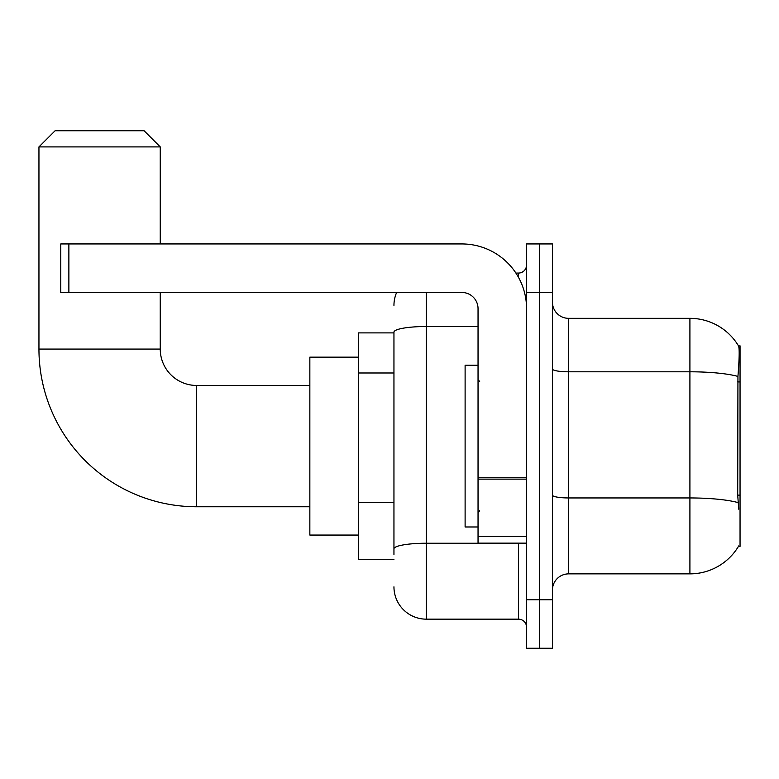 <?xml version="1.0" encoding="UTF-8"?>
<svg xmlns="http://www.w3.org/2000/svg" width="779" height="779" viewBox="0 0 779 779"><rect width="100%" height="100%" fill="white"/><g stroke="black" fill="none" stroke-linecap="round" stroke-linejoin="round"><path stroke-width="1.17" d="M738.463 546.381L738.745 545.894A56.604 56.604 0 0 1 689.912 573.87A56.604 56.604 0 0 0 738.463 546.381L740.05 546.381L740.05 345.837L738.58 346.032A56.604 56.604 0 0 0 689.912 318.338A56.604 56.604 0 0 1 738.463 345.837A56.604 56.604 0 0 0 689.912 318.338L568.612 318.338A16.174 16.174 0 0 1 552.447 302.164A16.174 16.174 0 0 0 568.612 318.338L568.612 573.87A16.174 16.174 0 0 0 552.447 590.044M393.95 332.896L358.369 332.896L358.369 559.312L393.95 559.312M539.506 599.752L539.506 648.264L552.447 648.264L552.447 599.752L539.506 599.752L539.506 648.264L526.565 648.264L526.565 599.752L539.506 599.752L539.506 292.466L539.506 599.752M526.565 599.752L526.565 243.944L539.506 243.944L539.506 292.466L539.506 243.944L552.447 243.944L552.447 599.752M738.745 509.184L737.703 495.132L737.937 376.423C739.339 358.837 739.553 348.7 738.58 346.032A56.604 56.604 0 0 0 689.912 318.338L689.912 371.797L568.612 371.797A16.174 2.804 0 0 1 552.447 368.993M738.112 502.621A56.604 9.825 180 0 0 689.912 497.947L689.912 573.87L568.612 573.87M393.95 554.463L393.95 332.127A32.348 5.619 180 0 1 426.298 326.508L478.043 326.508M426.298 292.466L426.298 619.159L518.483 619.159L518.483 543.148M515.902 273.059L518.483 273.059A8.082 8.082 0 0 0 526.565 264.967M526.565 627.241A8.082 8.082 0 0 0 518.483 619.159M393.95 305.397A32.348 32.348 0 0 1 396.647 292.466M426.298 619.159A32.348 32.348 0 0 1 393.95 586.811M478.043 365.244L465.112 365.244L465.112 526.974L478.043 526.974M309.847 506.759L196.639 506.759A157.689 157.689 0 0 1 38.95 349.07L38.95 146.91L55.124 130.736L144.076 130.736L160.25 146.91L38.95 146.91M196.639 506.759L196.639 385.459A36.389 36.389 0 0 1 160.25 349.07L160.25 292.466M160.25 243.944L160.25 146.91M358.369 357.152L309.847 357.152L309.847 535.056L358.369 535.056M526.565 543.148L478.043 543.148L478.043 477.741L526.565 477.741M526.565 308.64A64.696 64.696 0 0 0 461.879 243.944L68.873 243.944L68.873 292.466L461.879 292.466A16.174 16.174 0 0 1 478.043 308.64L478.043 477.741M68.873 292.466L60.781 292.466L60.781 243.944L68.873 243.944M740.05 381.914L737.703 381.914M740.05 495.132L737.703 495.132M393.95 372.985L358.369 372.985M393.95 502.377L358.369 502.377M737.937 376.423A56.604 9.825 180 0 0 689.912 371.797L689.912 497.947L568.612 497.947A16.174 2.804 -0 0 1 552.447 495.142M552.447 292.466L526.565 292.466M521.287 543.148A8.082 1.402 0 0 1 518.483 543.236L426.298 543.236A32.348 5.619 180 0 0 393.95 548.844M518.483 277.314L518.483 273.059M38.95 349.07L160.25 349.07M526.565 479.143L478.043 479.143M478.043 536.458L526.565 536.458M479.669 381.418L478.043 379.792M479.669 510.8L478.043 512.416M309.847 385.459L196.639 385.459"/></g></svg>
